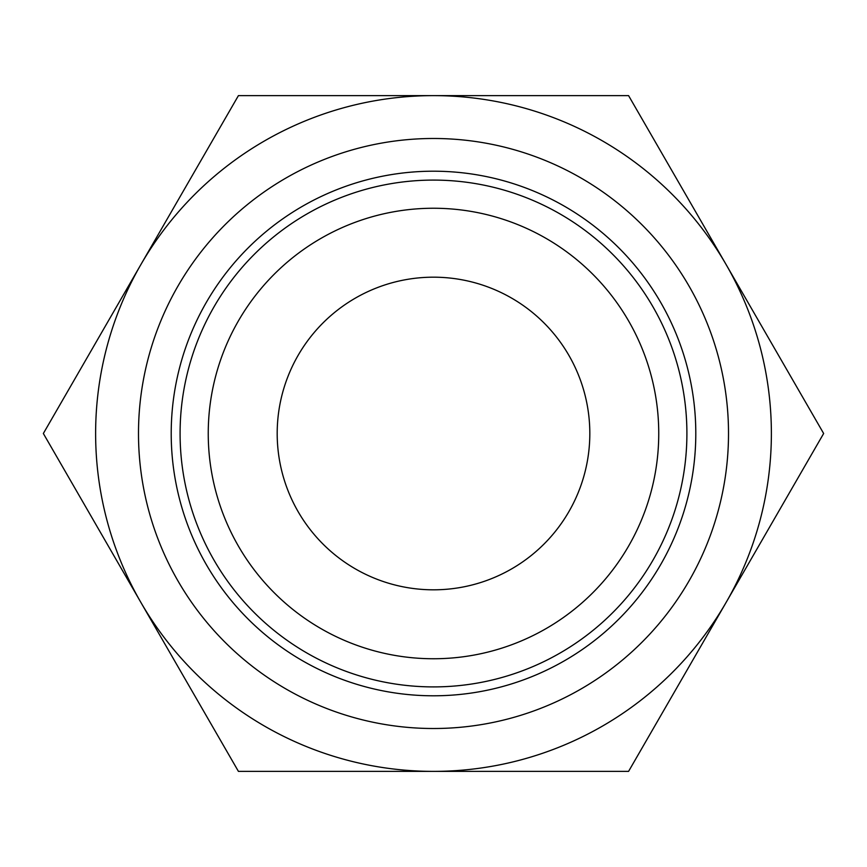 <?xml version="1.0" encoding="UTF-8"?>
<svg xmlns="http://www.w3.org/2000/svg" width="867" height="867" viewBox="0 0 867 867"><rect width="100%" height="100%" fill="white"/><g stroke="black" fill="none" stroke-linecap="round" stroke-linejoin="round"><path stroke-width="1.3" d="M43.35 433.5L140.887 264.565A337.881 337.881 0 0 1 726.112 264.565A337.881 337.881 0 0 1 433.5 771.381A337.881 337.881 0 0 1 140.887 602.435L43.35 433.5M140.887 602.435A337.881 337.881 0 0 1 140.887 264.565L238.425 95.619L628.575 95.619L823.65 433.5L628.575 771.381L238.425 771.381L140.887 602.435M138.492 433.5A295.008 295.008 0 0 1 581.009 178.017A295.008 295.008 0 0 1 581.009 688.983A295.008 295.008 0 0 1 138.492 433.5M171.211 433.5A262.289 262.289 0 0 1 564.645 206.346A262.289 262.289 0 0 1 564.645 660.654A262.289 262.289 0 0 1 171.211 433.5M277.191 433.5A156.309 156.309 0 0 1 511.66 298.129A156.309 156.309 0 0 1 511.66 568.871A156.309 156.309 0 0 1 277.191 433.5M180.087 433.5A253.413 253.413 0 0 1 560.201 214.041A253.413 253.413 0 0 1 560.201 652.959A253.413 253.413 0 0 1 180.087 433.5M208.243 433.5A225.257 225.257 0 0 1 546.123 238.425A225.257 225.257 0 0 1 546.123 628.575A225.257 225.257 0 0 1 208.243 433.5"/></g></svg>
